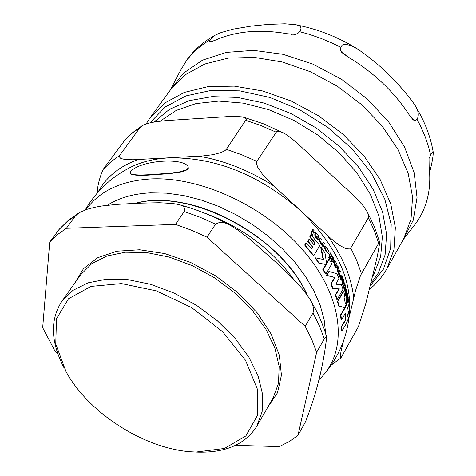 <?xml version="1.0" encoding="UTF-8"?>
<svg xmlns="http://www.w3.org/2000/svg" width="476" height="476" viewBox="0 0 476 476"><rect width="100%" height="100%" fill="white"/><g stroke="black" fill="none" stroke-linecap="round" stroke-linejoin="round"><path stroke-width="0.71" d="M130.626 171.574L130.109 173.234C131.834 175.013 139.23 175.436 152.29 174.49L170.206 173.193L179.476 171.89L186.003 169.908L187.496 168.879L188.187 167.725L188.068 166.636C183.284 157.354 140.485 160.156 130.626 171.574M315.231 234.626L315.368 236.328L316.599 238.22L318.426 239.845L318.67 239.142L316.903 237.72L316.243 235.84L317.623 237.137L319.217 237.833L318.23 235.537L314.987 231.961L315.653 233.258L315.231 234.626L314.791 234.638L315.219 233.27L314.44 232.359L314.987 231.961M343.023 278.698L342.839 279.329L343.737 281.155L344.094 284.178L342.607 279.858L342.952 284.297L344.053 285.987L344.457 285.463L343.969 280.733L343.023 278.698L342.613 278.71L342.434 279.341L342.839 279.329M334.551 262.728L334.497 264.436L336.443 267.923L336.693 267.22L335.515 265.816L335.193 263.936L337.204 265.894L336.669 263.597L334.598 260.051L334.979 261.342L334.551 262.728L334.14 262.734L334.568 261.354L334.075 260.449L334.598 260.051M324.793 246.455L326.471 251.435L328.773 253.524L329.219 253.095L327.583 248.18L325.227 246.044L324.37 246.467L325.054 246.092M337.853 301.534L339.09 306.074L344.588 307.567L346.314 303.944L345.386 303.599L344.088 297.554L344.85 295.846L343.63 291.312L337.853 301.534L337.448 301.54L343.226 291.318L343.63 291.312M349.414 310.59L347.284 316.891L346.879 310.298L349.045 304.003L348.474 299.303L345.6 307.085L340.899 315.035L341.5 319.741L345.32 313.529L345.737 320.122L341.923 326.34L341.905 331.01L346.028 324.186L348.408 318.563L349.36 315.255L349.414 310.59L348.985 310.596L347.254 315.945M341.905 331.01L341.476 331.01L341.5 326.34L345.314 320.128L344.969 314.184M341.923 326.34L341.5 326.34M345.737 320.122L345.314 320.128M341.5 319.741L341.084 319.747L340.489 315.035L344.63 308.222L348.057 299.309L348.474 299.303M340.899 315.035L340.489 315.035M344.588 307.567L338.68 306.074L337.448 301.54M339.09 306.074L338.68 306.074M329.13 259.206L326.685 264.037L324.971 252.762L321.127 247.33L323.513 259.497L315.427 257.813L319.277 263.258L326.405 264.513L323.222 269.368L325.947 273.974L331.832 263.805L329.13 259.206L328.72 259.218L326.619 263.436M325.947 273.974L325.542 273.98L322.811 269.38L326 264.519L318.86 263.27L315.011 257.825L315.427 257.813M323.222 269.368L322.811 269.38M326.405 264.513L326 264.519M319.277 263.258L318.86 263.27M321.127 247.33L320.711 247.341L323.085 259.402M328.529 253.488L326.054 251.447C324.382 248.341 323.823 246.681 324.37 246.467M315.189 242.974L314.16 244.908L309.436 239.297L308.198 241.368L312.928 246.984L311.655 248.93L306.586 242.933L305.086 245.021L313.809 255.648L319.783 245.527L311.114 234.93L310.679 234.942L309.697 236.994L310.132 236.983L315.189 242.974L314.767 242.986L309.697 236.994M313.809 255.648L313.387 255.66L304.652 245.033L306.145 242.944L306.586 242.933M305.086 245.021L304.652 245.033M312.928 246.984L312.5 246.996L307.764 241.386L309.001 239.309L309.436 239.297M311.429 248.65L312.5 246.996M308.198 241.368L307.764 241.386M311.114 234.93L310.132 236.983M313.91 244.599L314.767 242.986M337.02 266.09L335.086 264.37M336.443 267.923L334.83 266.328L334.087 264.448L334.14 262.734M334.497 264.436L334.087 264.448M334.485 260.437L334.075 260.449M344.053 285.987L343.648 285.993L342.547 284.303L342.173 279.947L342.607 279.858M343.749 283.113L342.434 279.341M346.593 289.735L346.052 291.61L346.046 295.156L346.73 298.154L347.736 294.864L347.486 293.638L346.796 295.989L346.326 294.995L346.885 290.943L346.593 289.735L346.183 289.741L345.641 291.615L345.641 295.162L346.213 296.518L346.623 296.512M347.486 293.638L347.069 293.644L346.51 295.602M346.73 298.154L346.32 298.16L346.213 296.518M346.48 296.923L346.07 296.929M315.368 236.328L314.933 236.34L314.791 234.638M314.88 232.347L314.44 232.359M318.426 239.845L316.171 238.232L314.933 236.34M318.73 237.964L316.147 236.173M321.413 243.581L320.776 241.391L321.336 239.541L320.384 238.315L319.824 240.16L320.919 243.724L322.49 245.128L322.341 245.533L323.252 246.788L324.305 243.545L323.394 242.29L322.674 244.61L321.413 243.581M322.341 245.533L321.919 245.545L322.068 245.14L320.497 243.736L319.396 240.172L319.949 238.327L320.384 238.315M323.252 246.788L321.919 245.545M322.49 245.128L322.068 245.14M323.394 242.29L322.966 242.302L322.306 244.456M338.008 266.358L337.448 268.226L337.924 271.79L338.948 273.17L337.52 271.796L337.038 268.238L337.597 266.37L338.008 266.358L338.591 267.583L338.031 269.446L338.299 271.635L339.126 272.647L339.84 270.308L339.43 270.32L338.799 272.427M338.948 273.17L338.388 273.587L338.537 273.176M338.799 273.575L339.346 274.825L338.942 274.83L338.388 273.587M339.346 274.825L340.388 271.552L339.84 270.308M331.915 261.27L333.664 262.389L333.087 261.241L333.557 258.206L331.855 255.213L331.683 255.814L332.569 256.975L332.914 258.414L332.385 260.015L331.242 258.057L331.028 258.635L332.177 260.598L331.51 261.282L331.766 260.604L330.618 258.647L331.242 258.057M332.135 259.575L332.504 258.426L332.159 256.986L331.266 255.826L331.855 255.213M331.683 255.814L331.266 255.826M331.028 258.635L330.618 258.647M332.177 260.598L331.766 260.604M333.664 262.389L331.51 261.282M344.749 289.908L344.499 290.586L345.546 291.663L345.29 290.533L345.897 287.486L345.076 284.529L345.469 287.712L344.951 289.325L344.386 287.385L343.773 287.98L344.184 287.974L344.749 289.908L344.344 289.914L343.773 287.98M344.904 285.136L344.535 285.142M344.767 288.664L344.969 286.284L344.529 285.195M345.076 284.529L344.576 284.844M344.386 287.385L344.184 287.974M344.499 290.586L344.088 290.592L344.344 289.914M345.546 291.663L344.088 290.592M312.357 235.566L314.077 230.658L312.994 229.426L311.274 234.329L312.357 235.566L310.84 234.347L312.548 229.438L312.994 229.426M311.274 234.329L310.84 234.347M346.427 301.73L346.653 303.057L346.242 303.057L346.016 301.736L347.658 296.738L348.081 296.732L346.427 301.73L346.016 301.736M346.653 303.057L348.301 298.053L348.081 296.732M330.29 257.403L331.344 254.148L330.588 252.923L329.535 256.177L330.29 257.403L329.874 257.415L329.124 256.183L330.171 252.935L330.588 252.923M329.535 256.177L329.124 256.183M341.262 278.174L339.87 277.169L339.4 275.354L339.805 275.348L340.275 277.163L341.262 278.174L340.852 278.18M341.304 278.186L341.042 278.93L341.512 280.15L342.547 276.877L342.077 275.658L341.31 277.681L340.28 275.42L339.805 275.348M341.042 278.93L340.632 278.936L340.899 278.192M341.512 280.15L341.108 280.162L340.632 278.936M342.077 275.658L341.667 275.663L341.072 277.579M329.374 258.17L329.969 258.504L329.684 257.403L329.077 257.058L329.374 258.17L328.964 258.176L328.666 257.064L328.975 257.058M329.553 258.516L328.964 258.176M326.744 275.33L335.116 277.484L331.1 283.904L333.152 288.486L339.418 288.92L335.675 294.906L337.216 299.458L343 289.241L341.476 284.69L335.925 284.226L338.977 278.281L336.943 273.712L329.273 271.528L326.744 275.33L326.34 275.336L328.868 271.534L329.273 271.528M337.216 299.458L336.812 299.464L335.271 294.912L339.019 288.926L332.748 288.492L330.695 283.91L334.711 277.49L326.34 275.336M335.675 294.906L335.271 294.912M339.418 288.92L339.019 288.926M333.152 288.486L332.748 288.492M331.1 283.904L330.695 283.91M335.116 277.484L334.711 277.49M188.115 166.773L188.323 168.236L187.419 169.486L185.694 170.521L181.374 171.901L169.95 173.615L152.463 174.859C139.992 175.805 132.602 175.388 130.281 173.609L130.144 173.312M195.987 452.063L191.233 451.807C144.418 448.803 88.334 412.882 66.021 371.613L55.752 344.047L56.489 318.777L68.556 298.72L90.987 286.397L121.475 283.577L156.491 290.895L191.703 307.645L222.649 331.754L245.449 360.153L257.421 389.243L257.427 415.483L245.878 435.921L224.511 448.469L195.987 452.063M202.877 212.475C240.791 226.171 271.034 248.424 293.597 279.228M316.641 352.305L297.976 435.409L305.431 421.992C319.604 385.822 324.364 356.518 326.697 337.163L325.971 336.71L324.894 337.877L316.641 352.305L311.726 339.376L305.205 326.346L207.006 237.179L215.551 224.178C220.019 221.334 225.41 222.018 231.717 226.231L237.732 229.956L249.799 239.101L278.162 264.269L289.402 275.009L300.148 286.29L304.961 292.103L309.281 298.291C312.934 303.462 314.178 308.335 313.012 312.922L305.205 326.346M66.372 228.301L57.352 234.686L49.724 242.147L59.298 229.158L68.514 220.162L79.314 212.641L75.494 215.824L66.372 228.301L175.495 224.398L191.316 230.146L207.006 237.179M175.495 224.398L184.212 211.528C185.402 207.715 183.504 205.382 178.518 204.543L172.717 203.46L159.287 202.74L138.052 203.216L116.864 204.388L102.072 205.971L94.742 207.28L87.043 209.309L79.319 212.641M49.724 242.147L42.673 327.666L55.27 351.663L57.864 353.942M235.59 445.322L279.239 446.625L289.17 441.597L297.976 435.409M63.909 367.621C50.664 341.816 49.962 319.735 61.809 301.391L72.888 290.39L88.066 282.827L106.713 279.162L127.979 279.656L150.832 284.356L174.139 293.091L196.695 305.431L217.342 320.759L235.013 338.275L248.847 357.065L258.188 376.177L262.657 394.646L262.139 411.597L256.778 426.264C245.521 444.102 226.035 452.735 198.314 452.164L195.743 452.051M160.233 121.124L176.269 110.396L196.011 103.589L218.686 101.108L243.325 103.149L268.857 109.7L294.103 120.505L317.897 135.101L339.132 152.808L356.851 172.8L370.274 194.131L378.866 215.83L382.341 236.935L380.669 256.534L374.053 273.849L372.297 276.961M348.997 317.807L355.643 290.265L360.534 275.408L378.688 243.266L379.783 242.504L377.355 256.231L365.794 303.64L358.428 326.661L340.852 358.023C340.031 356.726 340.566 352.526 342.452 345.427L343.47 341.119M166.267 120.595L232.8 116.281L242.462 116.906L245.235 117.875L246.318 119.321L226.35 149.333L224.958 150.642L220.971 152.588L212.742 154.706L202.663 155.955L132.863 159.781L123.105 159.115L120.571 158.258L119.232 156.675L119.649 155.45L140.247 127.288L143.633 124.938L149.095 123.064L156.092 121.66L166.267 120.595M299.612 145.335L355.405 197.26L363.242 205.828L367.46 212.248L368.62 215.658L368.347 217.794L350.758 248.032L349.533 248.966L346.106 248.668L340.697 246.009L335.586 242.397L328.803 236.685L270.463 182.873L262.645 174.531L257.635 167.112L256.421 163.101L256.82 161.388L276.746 131.507L278.204 131.209L280.453 131.62L285.767 134.22L291.639 138.421L299.612 145.335M141.907 125.86L132.185 132.959L124.962 140.004L103.036 169.581C99.377 178.298 97.437 186.116 97.229 193.036M154.188 121.963L169.474 109.319L189.002 100.71L211.981 96.64L237.405 97.413L264.12 103.084L290.836 113.443L316.26 128.02L339.138 146.12L358.368 166.838L373.059 189.156L382.585 211.981L386.607 234.246L385.078 254.94L378.2 273.194L370.59 283.964M403.089 239.767L414.382 225.261C426.686 209.398 431.613 190.073 429.168 167.284L429.025 158.454L430.601 155.063C432.273 151.874 433.16 150.969 433.267 152.35C433.196 156.652 431.994 163.322 429.644 172.36M340.37 50.141L340.911 47.362L342.024 45.256L343.012 44.619L345.421 44.226L350.937 45.583L357.815 49.159C379.122 63.707 397.722 81.717 413.608 103.203C418.327 109.67 419.469 115.049 417.047 119.339L415.042 120.702L413.067 119.839L409.146 114.781C394.003 91.654 373.565 72.334 347.813 56.822L341.875 52.574L340.37 50.141L346.778 56.192M209.696 41.632L210.237 39.752L215.158 35.182L221.173 32.523L233.258 29.113L251.34 26.085L268.184 24.395L284.963 23.8L294.692 24.615C300.713 25.18 302.391 27.537 299.719 31.69L297.411 33.778L295.364 34.391L287.236 33.731C259.825 28.971 235.834 31.124 215.259 40.198L210.237 42.007L209.696 41.632L212.403 41.394M215.158 35.182C204.043 41.299 194.845 49.206 187.568 58.905L180.487 70.496L170.009 90.488M326.471 251.435L326.054 251.447M336.098 265.215L335.687 265.227M335.241 266.322L334.83 266.328M334.914 260.955L334.497 260.967M334.979 261.342L334.568 261.354M342.952 284.297L342.547 284.303M343.737 281.155L343.333 281.161M342.583 279.942L342.173 279.947M346.046 295.156L345.641 295.162M346.052 291.61L345.641 291.615M315.653 233.258L315.219 233.27M315.523 232.871L315.082 232.883M316.599 238.22L316.171 238.232M317.623 237.137L317.195 237.149M320.919 243.724L320.497 243.736M319.824 240.16L319.396 240.172M337.448 268.226L337.038 268.238M337.924 271.79L337.52 271.796M332.569 256.975L332.159 256.986M332.914 258.414L332.504 258.426M345.38 286.278L344.969 286.284M345.469 287.712L345.058 287.718M340.275 277.163L339.87 277.169M341.572 277.371L341.167 277.377M329.077 257.058L328.666 257.064M86.025 209.648C99.3 191.162 120.72 180.94 150.285 178.97C200.854 176.215 266.28 206.81 304.331 251.709C342.547 296.578 348.408 348.408 322.133 376.516L318.599 380.092M107.267 205.293C118.988 197.867 133.369 193.72 150.404 192.851L166.636 193.167L183.659 195.559L201.122 199.997L218.662 206.4L235.906 214.652L252.482 224.577L268.036 235.965L282.232 248.567L294.781 262.121L305.425 276.318L313.958 290.866L320.235 305.455L324.15 319.789L325.667 333.575M135.666 203.317C190.632 188.026 281.251 236.084 307.062 294.941M307.121 295.031C284.255 243.171 209.91 197.308 154.664 200.854M58.851 229.724L66.485 222.232L75.494 215.824M184.212 211.528L199.95 217.211L215.551 224.178M313.012 312.922L319.461 325.923L324.311 338.823M74.559 283.369L83.526 268.619L97.877 257.641L116.917 251.191L139.629 249.763L164.684 253.553L190.561 262.425L215.64 275.854L238.327 293.014L257.201 312.809L271.13 333.979L279.329 355.203L281.435 375.201L277.466 392.831L267.815 407.141M61.809 301.391L80.64 274.777L91.731 263.692L106.862 256.023L125.396 252.209L146.489 252.536L169.123 257.052L192.161 265.584L214.432 277.734L234.781 292.883L252.173 310.239L265.739 328.91L274.854 347.932L279.15 366.359L278.508 383.317L273.075 398.025L256.778 426.264M342.452 345.427L340.947 347.498M361.403 273.646L356.857 260.872L350.758 248.032M327.238 235.257C342.744 256.457 351.562 277.389 353.686 298.047M349.408 313.97C352.24 279.436 335.949 244.997 300.529 210.648C258.932 174.49 214.855 156.907 168.29 157.913C151.433 158.936 137.023 163.06 125.069 170.289M368.347 217.794L374.291 230.557L378.688 243.266M256.82 161.388L241.671 154.724L226.35 149.333M198.95 156.199C224.559 160.632 249.46 170.527 273.652 185.884M245.979 120.363L261.098 125.616L276.044 132.138M119.649 155.45L110.676 161.995L103.036 169.581M98.145 191.995C106.261 176.965 119.607 166.16 138.189 159.591M123.659 141.515L131.299 133.881L140.247 127.288M325.501 246.324L328.666 251.31M341.673 279.698L343.833 287.813M149.994 122.838L165.202 106.981L185.961 95.908L211.267 90.38L239.785 90.868L269.91 97.473L299.88 109.891L327.893 127.431L352.27 149.042L371.577 173.407L384.763 199.051L391.183 224.476L390.665 248.258L383.424 269.142L370.066 286.112M428.888 159.192L429.203 157.949M415.042 120.702L409.759 115.71M297.411 33.778L291.395 34.32M403.142 239.678L413.227 220.257L417.041 197.588L414.18 172.77L404.618 147.12L388.725 122.046L367.305 98.984L341.524 79.29L312.851 64.111L282.946 54.3L253.524 50.355L226.225 52.396L202.49 60.178L183.492 73.12L170.069 90.404M417.047 119.339L420.992 126.973L425.383 137.213L428.757 147.447L430.601 155.063M299.719 31.69L308.65 34.147L320.526 38.205L332.26 43.126L340.911 47.362M186.604 60.41L192.28 53.663L197.118 49.028L204.311 43.447L210.237 39.752M170.795 89.417L185.444 74.655L204.817 64.016L228.117 58.126L254.303 57.394L282.137 61.957L310.233 71.686L337.157 86.114L361.528 104.536L382.109 125.985L397.9 149.357L408.188 173.454L412.579 197.082L411.02 219.127L403.737 238.607L386.714 269.13L393.932 249.662L395.354 227.564L390.737 203.829L380.163 179.571L364.021 155.991L343.047 134.291L318.265 115.614L290.931 100.918L262.449 90.94L234.281 86.138L207.822 86.68L184.331 92.415L164.857 102.947L150.19 117.649L170.795 89.417M328.773 253.524L328.357 253.535M325.227 246.044L324.805 246.056M318.997 238.024L318.569 238.036M329.19 256.963L328.773 256.969M329.862 258.593L329.452 258.605M188.068 166.636L188.24 167.016M322.674 375.927C337.823 358.803 346.677 338.751 349.229 315.772M349.396 314.053L349.83 302.278M85.222 209.934C97.08 189.698 113.841 174.722 135.505 165.011M135.238 203.335C190.501 187.502 282.078 236.185 307.502 295.578M326.697 337.163L324.114 328.803L319.676 317.641L315.624 309.299L309.281 298.291M178.518 204.543C196.659 209.261 214.396 216.491 231.717 226.231M331.171 365.157L340.852 358.023M379.783 242.504L374.505 226.891L366.984 211.332M283.25 132.792L263.531 123.843L243.456 117.15M341.881 52.568L342.238 52.907M294.698 24.615C316.54 28.548 337.478 36.664 357.5 48.968M413.614 103.203C423.86 119.155 430.411 135.541 433.267 152.35M369.215 289.598L373.648 285.784L379.003 280.197L383.674 274.069L386.714 269.13M150.19 117.649L146.102 123.956"/></g></svg>
